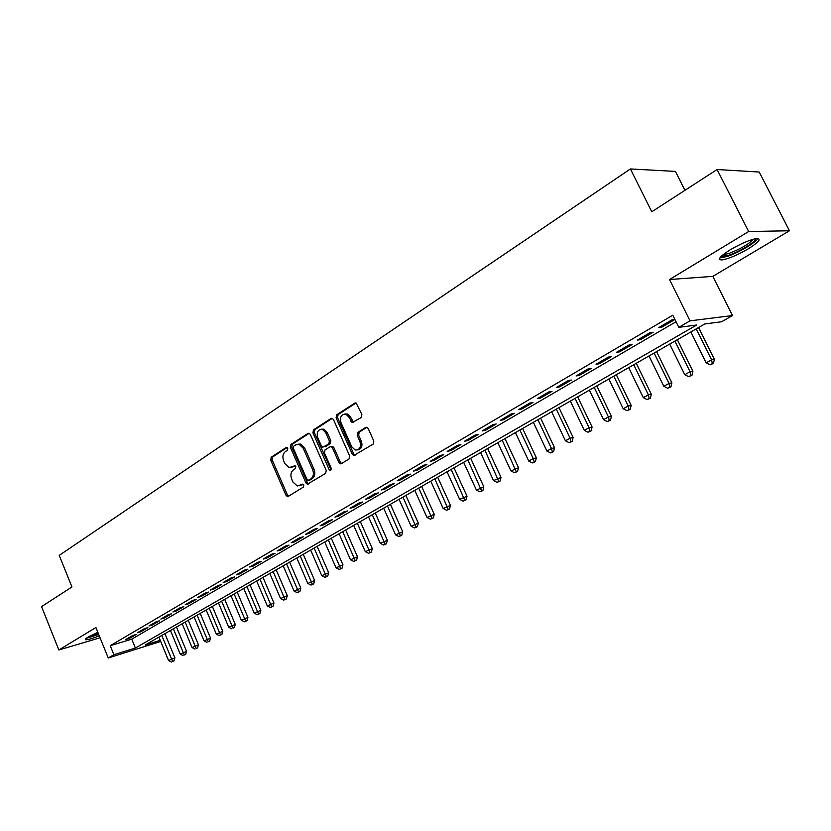 <?xml version="1.0" encoding="UTF-8"?>
<svg xmlns="http://www.w3.org/2000/svg" width="831" height="831" viewBox="0 0 831 831"><rect width="100%" height="100%" fill="white"/><g stroke="black" fill="none" stroke-linecap="round" stroke-linejoin="round"><path stroke-width="1.25" d="M287.775 448.262L286.186 447.525L271.218 457.216L270.667 460.073L285.999 495.297L287.391 496.554L288.264 496.387L303.471 487.028L303.876 485.013L302.92 484.13L297.29 485.99L292.917 481.99L291.629 479.03C290.237 475.041 290.84 471.977 293.436 469.847L295.41 468.611L295.805 466.596L294.891 465.734L289.115 467.604L284.929 463.688L283.641 460.738C282.249 456.759 282.852 453.695 285.428 451.545L287.391 450.277L287.775 448.262M730.439 249.674C719.989 256.312 717.111 259.739 721.796 259.958C728.268 258.95 737.024 255.283 748.056 248.957C758.724 242.257 761.695 238.767 756.948 238.497C750.341 239.557 741.501 243.286 730.439 249.674M97.861 632.308L88.138 637.065C85.468 638.707 84.731 639.61 85.915 639.787C88.19 639.787 92.646 638.468 99.273 635.819M361.236 417.515L361.88 414.472L356.115 402.983L354.775 403.108L336.7 414.814L336.088 417.806L352.365 454.318L353.663 455.565L373.171 444.107L373.825 441.074L368.185 428.516L366.98 427.321L365.702 427.446L357.839 432.39L357.205 435.402L359.968 441.583C361.319 447.255 359.709 450.059 355.138 450.018L351.721 446.725L340.99 422.657C339.661 416.819 341.344 414.025 346.049 414.274L349.165 417.422L352.147 422.626L361.236 417.515M717.08 169.524L759.212 172.038L789.45 230.769L748.669 231.517L717.08 169.524L651.764 211.78L630.417 168.953L59.219 555.388L71.954 586.956L41.55 606.63L58.856 649.987L95.908 627.509L108.248 657.986L113.899 654.714L110.243 645.697L672.798 315.209L678.802 327.352L690.021 320.849L732.495 315.551L721.62 321.753L704.802 323.955L145.176 644.991L160.238 640.306M748.669 231.517L669.516 279.528L690.021 320.849M310.327 434.447L309.111 433.252L307.989 433.408L290.923 444.46L290.362 447.348L305.964 482.967L307.335 484.224L325.627 473.379L326.23 470.46L310.327 434.447M313.484 429.845L331.039 418.471L332.265 418.336L333.449 419.52L349.674 455.98L349.051 458.951L341.375 463.688L340.284 463.843L338.965 462.597L332.421 447.847L331.154 446.631L330.032 446.777L325.025 449.935L324.433 452.874L331.185 468.165L330.032 470.325L329.097 469.453L312.903 432.795L313.484 429.845L314.928 429.585L332.296 418.346M58.856 649.987L100.073 637.782M132.69 635.497L125.824 639.517L129.407 638.437L136.274 634.427L132.69 635.497M144.282 628.714L137.312 632.796L140.886 631.726L147.866 627.644L144.282 628.714M156.072 621.817L148.978 625.972L152.551 624.902L159.645 620.757L156.072 621.817M168.049 614.805L160.84 619.022L164.413 617.973L171.622 613.756L168.049 614.805M180.223 607.679L172.9 611.969L176.463 610.92L183.796 606.64L180.223 607.679M192.615 600.429L185.157 604.791L188.72 603.753L196.178 599.4L192.615 600.429M205.205 593.054L197.622 597.489L201.185 596.471L208.768 592.036L205.205 593.054M218.013 585.554L210.305 590.072L213.868 589.054L221.576 584.546L218.013 585.554M231.049 577.929L223.196 582.521L226.759 581.523L234.602 576.932L231.049 577.929M244.304 570.17L236.326 574.844L239.868 573.847L247.846 569.183L244.304 570.17M257.797 562.275L249.674 567.022L253.216 566.046L261.339 561.299L257.797 562.275M271.529 554.235L263.261 559.076L266.793 558.11L275.061 553.28L271.529 554.235M285.5 546.05L277.087 550.974L280.618 550.029L289.022 545.115L285.5 546.05M299.731 537.719L291.162 542.736L294.683 541.812L303.242 536.805L299.731 537.719M314.211 529.243L305.496 534.354L309.007 533.429L317.722 528.339L314.211 529.243M328.972 520.611L320.08 525.805L323.581 524.912L332.462 519.718L328.972 520.611M343.992 511.813L334.945 517.111L338.435 516.228L347.472 510.94L343.992 511.813M359.304 502.848L350.09 508.25L353.559 507.388L362.773 501.997L359.304 502.848M374.906 493.718L365.505 499.223L368.974 498.371L378.354 492.887L374.906 493.718M390.799 484.411L381.221 490.02L384.67 489.199L394.237 483.6L390.799 484.411M407.003 474.927L397.239 480.64L400.677 479.84L410.421 474.137L407.003 474.927M423.519 465.267L413.568 471.084L416.985 470.304L426.916 464.498L423.519 465.267M440.357 455.409L430.219 461.34L433.605 460.582L443.744 454.661L440.357 455.409M457.538 445.354L447.192 451.41L450.568 450.672L460.893 444.627L457.538 445.354M475.052 435.091L464.498 441.271L467.853 440.565L478.396 434.405L475.052 435.091M492.928 424.631L482.157 430.936L485.491 430.25L496.242 423.966L492.928 424.631M511.169 413.952L500.179 420.393L503.482 419.728L514.462 413.319L511.169 413.952M529.783 403.056L518.565 409.621L521.847 408.997L533.045 402.443L529.783 403.056M548.792 391.931L537.335 398.641L540.586 398.039L552.023 391.349L548.792 391.931M568.196 380.577L556.5 387.423L559.72 386.851L571.396 380.027L568.196 380.577M588.016 368.974L576.07 375.965L579.259 375.425L591.184 368.455L588.016 368.974M608.261 357.122L596.066 364.258L599.213 363.76L611.398 356.644L608.261 357.122M628.953 345.01L616.488 352.313L619.604 351.845L632.048 344.564L628.953 345.01M650.091 332.639L637.356 340.097L640.431 339.661L653.156 332.234L650.091 332.639M110.243 645.697L131.755 639.153L676.029 321.742M661.725 327.217L674.72 319.613L671.708 319.977L658.682 327.611L661.725 327.217L661.196 326.136M684.952 190.309L675.416 171.404L630.417 168.953M669.516 279.528L712.821 276.37L789.45 230.769M712.821 276.37L732.495 315.551M160.715 641.449L108.248 657.986M113.899 654.714L135.38 648.035L696.7 325.014L678.802 327.352M131.755 639.153L135.38 648.035M129.407 638.437L129.075 637.616M140.886 631.726L140.543 630.906M152.551 624.902L152.208 624.071M164.413 617.973L164.071 617.132M176.463 610.92L176.12 610.079M188.72 603.753L188.367 602.911M201.185 596.471L200.832 595.619M213.868 589.054L213.505 588.203M226.759 581.523L226.385 580.651M239.868 573.847L239.505 572.975M253.216 566.046L252.842 565.173M266.793 558.11L266.419 557.227M280.618 550.029L280.234 549.135M294.683 541.812L294.288 540.908M309.007 533.429L308.602 532.526M323.581 524.912L323.186 523.997M338.435 516.228L338.03 515.303M353.559 507.388L353.154 506.453M368.974 498.371L368.549 497.437M384.67 489.199L384.244 488.254M400.677 479.84L400.241 478.885M416.985 470.304L416.549 469.338M433.605 460.582L433.169 459.616M450.568 450.672L450.111 449.696M467.853 440.565L467.396 439.578M485.491 430.25L485.034 429.253M503.482 419.728L503.015 418.731M521.847 408.997L521.369 407.979M540.586 398.039L540.108 397.021M559.72 386.851L559.232 385.823M579.259 375.425L578.76 374.386M599.213 363.76L598.715 362.711M619.604 351.845L619.085 350.786M640.431 339.661L639.912 338.591M291.577 467.427L292.232 467.095M295.171 465.848L293.675 466.793M299.711 485.761L300.271 485.47M303.201 484.234L301.705 485.159M287.194 447.545L272.672 456.936L272.121 459.782L287.433 494.964L288.617 496.169M309.215 433.294L292.367 444.19L291.806 447.078L307.397 482.645L308.613 483.86M293.707 446.195L293.312 448.231L307.034 479.518L307.989 480.401L310.773 478.978C313.443 476.838 314.066 473.753 312.653 469.702L303.201 448.221L299.202 444.356L295.794 444.855L293.707 446.195M309.506 480.1L308.665 480.287M298.017 444.19L300.645 444.086L304.645 447.94L314.087 469.401C315.5 473.441 314.876 476.537 312.217 478.666L310.098 479.975M331.309 446.6L332.587 446.351L333.854 447.577L340.388 462.296L341.634 463.521M314.928 429.585L314.336 432.536L331.112 469.868M325.669 432.608L322.428 429.419C317.972 429.336 316.403 432.099 317.722 437.698L321.42 446.06L322.677 447.275L328.785 443.962L329.388 441.001L325.669 432.608L327.102 432.349L323.861 429.16L321.368 429.232M327.102 432.349L330.821 440.731L330.219 443.692L325.222 446.849M344.792 414.015L347.483 414.025L350.589 417.172L353.591 422.377L352.147 422.626M357.725 449.914C361.537 449.01 362.763 446.143 361.392 441.313L359.968 441.583M366.938 427.3L359.262 432.13L358.628 435.132L361.392 441.313M356.063 402.973L338.134 414.576L337.521 417.567L353.777 454.027L355.055 455.263M158.918 637.107L168.579 660.562L174.894 657.84L164.912 633.669M172.588 661.414L173.949 660.957L172.588 661.414L161.785 635.455M171.425 662.047L168.579 660.562M174.894 657.84L173.949 660.957M98.629 634.219C93.114 636.421 89.322 637.554 87.276 637.616M89.904 636.058L98.235 633.253M86.237 638.353L98.723 634.448M755.649 238.674C756.792 241.167 739.787 251.637 728.891 255.221L721.318 256.249M723.001 254.764L728.984 253.455C740.577 248.926 748.721 244.158 753.426 239.183M719.843 257.974L727.509 256.364C738.603 252.676 755.95 242.517 757.934 238.476M170.459 630.48L180.234 654.111L186.58 651.369L176.494 627.021M184.274 654.963L185.635 654.516L184.274 654.963L173.367 628.818M183.1 655.607L180.234 654.111M186.58 651.369L185.635 654.516M182.176 623.759L192.065 647.557L198.464 644.804L188.253 620.279M196.158 648.409L197.518 647.962L196.158 648.409L185.136 622.066M194.953 649.063L192.065 647.557M198.464 644.804L197.518 647.962M194.09 616.924L204.094 640.898L210.534 638.125L200.209 613.423M208.228 641.75L209.589 641.303L208.228 641.75L197.103 615.2M207.012 642.415L204.094 640.898M210.534 638.125L209.589 641.303M206.192 609.985L216.32 634.126L222.801 631.331L212.352 606.453M220.495 634.977L221.856 634.541L220.495 634.977L209.256 608.23M219.259 635.663L216.32 634.126M222.801 631.331L221.856 634.541M218.501 602.922L228.743 627.249L235.277 624.434L224.702 599.369M232.96 628.101L234.321 627.665L232.96 628.101L221.607 601.135M231.714 628.787L228.743 627.249M235.277 624.434L234.321 627.665M231.008 595.744L241.374 620.248L247.95 617.423L237.251 592.171M245.644 621.1L244.366 621.806L247.004 620.674L245.644 621.1L234.165 593.936M244.366 621.806L241.374 620.248M247.95 617.423L247.004 620.674M243.732 588.452L254.213 613.143L260.841 610.286L250.017 584.847M258.534 613.995L257.236 614.701L259.885 613.569L258.534 613.995L246.942 586.603M257.236 614.701L254.213 613.143M260.841 610.286L259.885 613.569M256.665 581.035L267.281 605.903L273.95 603.036L262.991 577.4M271.644 606.755L270.324 607.482L272.994 606.339L271.644 606.755L259.926 579.155M270.324 607.482L267.281 605.903M273.95 603.036L272.994 606.339M269.815 573.483L280.556 598.549L287.287 595.661L276.183 569.827M284.981 599.4L283.631 600.138L286.331 598.985L284.981 599.4L273.139 571.583M283.631 600.138L280.556 598.549M287.287 595.661L286.331 598.985M283.194 565.818L294.07 591.07L300.843 588.151L289.604 562.13M298.547 591.921L297.176 592.669L299.887 591.506L298.547 591.921L286.57 563.875M297.176 592.669L294.07 591.07M300.843 588.151L299.887 591.506M296.802 558.006L307.823 583.455L314.648 580.516L303.263 554.298M312.342 584.307L310.95 585.076L313.682 583.902L312.342 584.307L300.24 556.032M310.95 585.076L307.823 583.455M314.648 580.516L313.682 583.902M310.649 550.06L321.805 575.706L328.681 572.756L317.151 546.331M326.375 576.558L324.963 577.337L327.715 576.153L326.375 576.558L314.139 548.055M324.963 577.337L321.805 575.706M328.681 572.756L327.715 576.153M324.734 541.978L336.036 567.822L342.964 564.851L331.289 538.218M340.668 568.674L339.225 569.474L341.998 568.279L340.668 568.674L328.297 539.942M339.225 569.474L336.036 567.822M342.964 564.851L341.998 568.279M339.069 533.751L350.526 559.803L357.507 556.801L345.675 529.97M355.211 560.655L353.746 561.465L356.541 560.26L355.211 560.655L342.694 531.674M353.746 561.465L350.526 559.803M357.507 556.801L356.541 560.26M353.674 525.379L365.276 551.639L372.309 548.616L360.322 521.567M370.013 552.49L368.528 553.311L371.343 552.096L370.013 552.49L357.361 523.26M368.528 553.311L365.276 551.639M372.309 548.616L371.343 552.096M368.528 516.861L380.286 543.318L387.371 540.285L375.238 513.007M385.085 544.17L383.569 545.011L386.405 543.796L385.085 544.17L372.288 514.701M383.569 545.011L380.286 543.318M387.371 540.285L386.405 543.796M383.662 508.177L395.577 534.852L402.723 531.788L390.414 504.303M400.438 535.704L398.89 536.556L401.747 535.33L400.438 535.704L387.485 505.986M398.89 536.556L395.577 534.852M402.723 531.788L401.747 535.33M399.067 499.338L411.148 526.231L418.346 523.146L405.871 495.432M416.071 527.083L414.492 527.945L417.37 526.709L416.071 527.083L402.973 497.104M414.492 527.945L411.148 526.231M418.346 523.146L417.37 526.709M414.762 490.332L427.009 517.443L434.26 514.337L421.618 486.395M431.995 518.295L430.385 519.178L433.294 517.931L431.995 518.295L418.741 488.057M430.385 519.178L427.009 517.443M434.26 514.337L433.294 517.931M430.759 481.159L443.172 508.499L450.485 505.362L437.667 477.202M448.221 509.341L446.579 510.244L449.509 508.988L448.221 509.341L434.8 478.843M446.579 510.244L443.172 508.499M450.485 505.362L449.509 508.988M447.047 471.811L459.636 499.379L467.012 496.221L454.006 467.822M464.747 500.22L463.085 501.135L466.035 499.878L464.747 500.22L451.171 469.453M463.085 501.135L459.636 499.379M467.012 496.221L466.035 499.878M463.656 462.285L476.412 490.082L483.85 486.904L470.668 458.265M481.606 490.924L479.903 491.859L482.873 490.591L481.606 490.924L467.853 459.875M479.903 491.859L476.412 490.082M483.85 486.904L482.873 490.591M480.578 452.583L493.521 480.609L501.02 477.41L487.641 448.522M498.777 481.45L497.042 482.406L500.044 481.118L498.777 481.45L484.857 450.122M497.042 482.406L493.521 480.609M501.02 477.41L500.044 481.118M497.831 442.684L510.961 470.948L518.523 467.718L504.957 438.591M516.29 471.79L514.524 472.756L517.547 471.468L516.29 471.79L502.194 440.181M514.524 472.756L510.961 470.948M518.523 467.718L517.547 471.468M515.428 432.587L528.755 461.101L533.253 458.608L536.369 457.85L522.606 428.474M534.146 461.932L532.349 462.929L535.393 461.62L534.146 461.932L533.253 458.608L519.874 430.032M532.349 462.929L528.755 461.101M536.369 457.85L535.393 461.62M533.367 422.293L546.891 451.056L551.483 448.511L554.568 447.774L540.607 418.149M552.366 451.887L550.527 452.895L553.602 451.586L552.366 451.887L551.483 448.511L537.906 419.686M550.527 452.895L546.891 451.056M554.568 447.774L553.602 451.586M551.67 411.792L565.402 440.804L570.087 438.217L573.141 437.501L558.962 407.616M570.949 441.635L569.069 442.663L572.175 441.344L570.949 441.635L570.087 438.217L556.303 409.132M569.069 442.663L565.402 440.804M573.141 437.501L572.175 441.344M570.346 401.082L584.286 430.354L589.065 427.705L592.088 427.02L577.701 396.865M589.906 431.175L587.995 432.224L591.121 430.894L589.906 431.175L589.065 427.705L575.073 398.371M587.995 432.224L584.286 430.354M592.088 427.02L591.121 430.894M589.397 390.155L603.555 419.676L608.427 416.975L611.429 416.321L596.814 385.896M609.258 420.496L607.305 421.577L610.453 420.226L609.258 420.496L608.427 416.975L594.227 387.381M607.305 421.577L603.555 419.676M611.429 416.321L610.453 420.226M608.853 378.988L623.219 408.79L628.205 406.027L631.165 405.403L616.322 374.708M629.015 409.6L627.021 410.701L630.199 409.34L629.015 409.6L628.205 406.027L613.777 376.163M627.021 410.701L623.219 408.79M631.165 405.403L630.199 409.34M628.714 367.603L643.308 397.665L648.388 394.85L651.317 394.247L636.245 363.282M649.177 398.465L647.141 399.597L650.351 398.226L649.177 398.465L648.388 394.85L633.741 364.716M647.141 399.597L643.308 397.665M651.317 394.247L650.351 398.226M648.99 355.969L663.813 386.301L669.007 383.423L671.895 382.862L656.583 351.617M669.776 387.111L667.698 388.254L670.929 386.872L669.776 387.111L669.007 383.423L654.122 353.019M667.698 388.254L663.813 386.301M671.895 382.862L670.929 386.872M669.693 344.086L684.765 374.698L690.073 371.769L692.919 371.239L677.348 339.692M690.821 375.498L688.691 376.672L691.953 375.28L690.821 375.498L690.073 371.769L674.938 341.084M688.691 376.672L684.765 374.698M692.919 371.239L691.953 375.28M690.852 331.953L706.163 362.846L711.585 359.844L714.39 359.356L698.57 327.518M712.312 363.635L710.141 364.84L713.434 363.438L712.312 363.635L711.585 359.844L696.212 328.879M710.141 364.84L706.163 362.846M714.39 359.356L713.434 363.438M286.851 447.4L286.186 447.525M302.837 484.12L302.255 484.244M294.818 465.724L294.195 465.848M287.433 494.964L285.999 495.297M272.121 459.782L270.667 460.073M272.672 456.936L271.218 457.216M307.397 482.645L305.964 482.967M291.806 447.078L290.362 447.348M292.367 444.19L290.923 444.46M308.997 433.221L307.989 433.408M312.217 478.666L310.773 478.978M314.087 469.401L312.653 469.702M304.645 447.94L303.201 448.221M332.12 418.294L331.039 418.471M340.388 462.296L338.965 462.597M333.854 447.577L332.421 447.847M330.53 469.151L329.097 469.453M314.336 432.536L312.903 432.795M330.219 443.692L328.785 443.962M330.821 440.731L329.388 441.001M352.386 421.182L350.962 421.431M350.589 417.172L349.165 417.422M358.628 435.132L357.205 435.402M359.262 432.13L357.839 432.39M366.762 427.259L365.702 427.446M353.777 454.027L352.365 454.318M337.521 417.567L336.088 417.806M338.134 414.576L336.7 414.814M355.928 402.921L354.775 403.108M288.357 496.336L287.391 496.554M308.405 483.985L307.335 484.224M300.645 444.086L299.202 444.356M341.551 463.573L340.284 463.843M332.587 446.351L331.154 446.631M330.863 470.149L330.032 470.325M323.861 429.16L322.428 429.419M347.483 414.025L346.049 414.274M355.014 455.284L353.663 455.565M721.983 255.626L721.692 256.499"/></g></svg>

